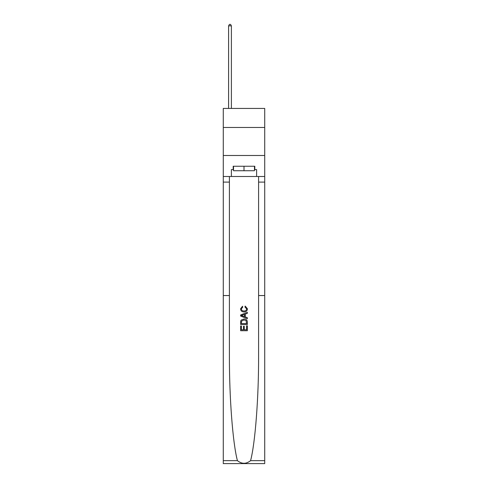 <?xml version="1.0" encoding="UTF-8"?>
<svg xmlns="http://www.w3.org/2000/svg" width="488" height="488" viewBox="0 0 488 488"><rect width="100%" height="100%" fill="white"/><g stroke="black" fill="none" stroke-linecap="round" stroke-linejoin="round"><path stroke-width="0.73" d="M264.728 127.478L264.728 108.434L223.272 108.434L223.272 127.478L264.728 127.478L264.728 155.489L223.272 155.489L223.272 127.478M246.58 325.813L246.58 329.778L244.256 329.778L246.58 329.778L246.58 325.813L247.355 325.813L247.355 330.724L240.633 330.724L240.633 325.984L240.633 330.724M243.481 326.246L243.481 329.778L241.407 329.778L243.481 329.778L243.481 326.246L244.256 326.246L244.256 329.778M241.212 320.055L240.73 321.031L241.212 320.055L243.957 319.006C246.111 318.993 247.245 320.03 247.355 322.11L247.355 324.52L240.633 324.52L240.633 322.22L240.633 324.52M245.208 306.074L244.982 307.025L245.208 306.074L247.44 308.819C247.264 310.886 246.098 311.923 243.945 311.936L243.945 311.936C241.883 311.893 240.749 310.862 240.547 308.837L242.506 306.25L242.707 307.196L241.322 308.886C241.523 310.337 242.396 311.039 243.945 310.99C245.513 311.07 246.422 310.38 246.666 308.91L244.982 307.025M250.582 460.648L264.728 460.648L264.728 463.6L223.272 463.6L223.272 295.539L229.409 295.539L229.409 355.044C229.232 396.872 232.733 443.055 237.418 460.648C241.804 464.167 246.19 464.167 250.582 460.648C255.267 443.055 258.768 396.872 258.591 355.044L258.591 176.497M240.633 314.98L240.633 316.047L247.355 318.719L240.633 316.047L240.633 314.98L247.355 312.308L240.633 314.98M258.591 295.539L264.728 295.539L264.728 155.489M223.272 295.539L223.272 155.489M229.409 176.497L229.409 295.539M264.728 460.648L264.728 295.539M223.272 176.497L231.397 176.497L231.397 169.604L233.526 169.604M254.474 169.604L254.809 169.604L254.809 166.243L233.191 166.243L233.191 169.604M254.809 169.604L256.603 169.604L256.603 176.497L264.728 176.497M231.397 176.497L256.603 176.497M247.355 312.308L247.355 313.314L245.287 314.083L245.287 316.944L247.355 317.712L247.355 318.719M242.652 315.974L244.512 316.663L244.512 314.363L241.407 315.51L242.652 315.974M244.512 314.363L244.512 316.663M240.633 322.22L240.73 321.031M246.105 320.598L246.58 323.575L246.105 320.598L243.945 319.951L241.548 321.098L241.407 323.575L246.58 323.575L241.407 323.575M240.633 325.984L241.407 325.984L241.407 329.778M233.526 166.243L233.526 170.727L254.474 170.727L254.474 166.243M244 166.243L244 170.727M231.397 108.434L231.397 25.858L228.591 25.858L228.591 108.434M228.591 25.858L229.433 24.4L230.556 24.4L231.397 25.858M258.591 182.097L264.728 182.097M229.409 182.097L223.272 182.097M223.272 460.648L237.418 460.648"/></g></svg>
